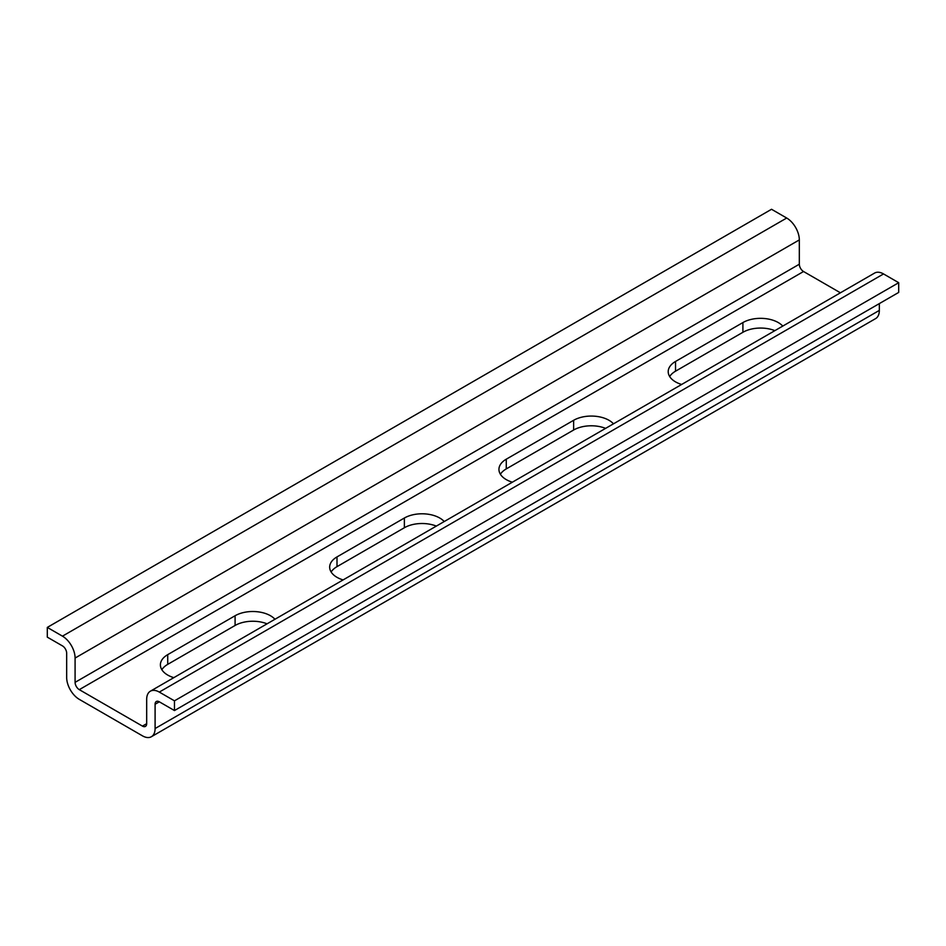 <?xml version="1.0" encoding="UTF-8"?>
<svg xmlns="http://www.w3.org/2000/svg" width="946" height="946" viewBox="0 0 946 946"><rect width="100%" height="100%" fill="white"/><g stroke="black" fill="none" stroke-linecap="round" stroke-linejoin="round"><path stroke-width="1.42" d="M840.415 292.799L803.544 271.514A5.96 3.441 60 0 1 799.323 264.218L799.323 239.906A17.868 10.311 -120 0 0 786.694 218.029L771.534 209.279L47.3 627.411L62.46 636.161A17.868 10.311 60 0 1 75.089 658.049L75.089 682.35A5.96 3.441 -120 0 0 79.298 689.646L142.456 726.114A5.96 3.441 -120 0 0 145.436 726.41A5.96 3.441 -120 0 0 146.677 723.678L146.677 699.366A17.868 10.311 60 0 1 150.367 691.195A17.868 10.311 60 0 1 159.306 692.082L174.466 700.832L174.466 710.552L159.306 701.802A5.96 3.441 -120 0 0 156.327 701.506A5.96 3.441 -120 0 0 155.097 704.238L155.097 728.538A17.868 10.311 60 0 1 151.395 736.721A17.868 10.311 60 0 1 142.456 735.834L79.298 699.366A17.868 10.311 60 0 1 66.669 677.49L66.669 653.178A5.96 3.441 -120 0 0 62.46 645.893L47.3 637.143L47.3 627.411M174.466 710.552L898.7 292.42L898.7 282.7L883.54 273.938A17.868 10.311 -120 0 0 874.612 273.063L150.367 691.195M151.395 736.721L875.629 318.589A17.868 10.311 -120 0 0 879.331 310.406L879.331 303.607M774.869 330.639A25.01 14.438 0 0 0 742.906 332.294L675.539 371.187A25.01 14.438 0 0 0 669.673 376.532M605.594 428.372A25.01 14.438 0 0 0 573.631 430.016L506.264 468.909A25.01 14.438 0 0 0 500.399 474.265M436.331 526.094A25.01 14.438 0 0 0 404.368 527.738L337.001 566.642A25.01 14.438 0 0 0 331.135 571.987M267.056 623.828A25.01 14.438 0 0 0 235.093 625.472L167.726 664.364A25.01 14.438 0 0 0 161.861 669.709M898.7 282.7L174.466 700.832M173.828 677.655A25.01 14.438 180 0 1 160.394 664.849A25.01 14.438 180 0 1 167.726 654.644L235.093 615.74A25.01 14.438 180 0 1 274.955 619.263M343.102 579.922A25.01 14.438 180 0 1 329.669 567.127A25.01 14.438 180 0 1 337.001 556.91L404.368 518.018A25.01 14.438 180 0 1 444.218 521.542M512.365 482.2A25.01 14.438 180 0 1 498.944 469.393A25.01 14.438 180 0 1 506.264 459.188L573.631 420.296A25.01 14.438 180 0 1 613.493 423.82M681.64 384.466A25.01 14.438 180 0 1 668.207 371.672A25.01 14.438 180 0 1 675.539 361.455L742.906 322.562A25.01 14.438 180 0 1 782.756 326.086M879.331 310.406L155.097 728.538M159.306 701.802L155.097 704.238M167.726 664.364L167.726 654.644M235.093 625.472L235.093 615.74M337.001 566.642L337.001 556.91M404.368 527.738L404.368 518.018M506.264 468.909L506.264 459.188M573.631 430.016L573.631 420.296M675.539 371.187L675.539 361.455M742.906 332.294L742.906 322.562M883.54 273.938L159.306 692.082M786.694 218.029L62.46 636.161M799.323 239.906L75.089 658.049M799.323 264.218L75.089 682.35M803.544 271.514L79.298 689.646M146.677 723.678L142.456 726.114"/></g></svg>
